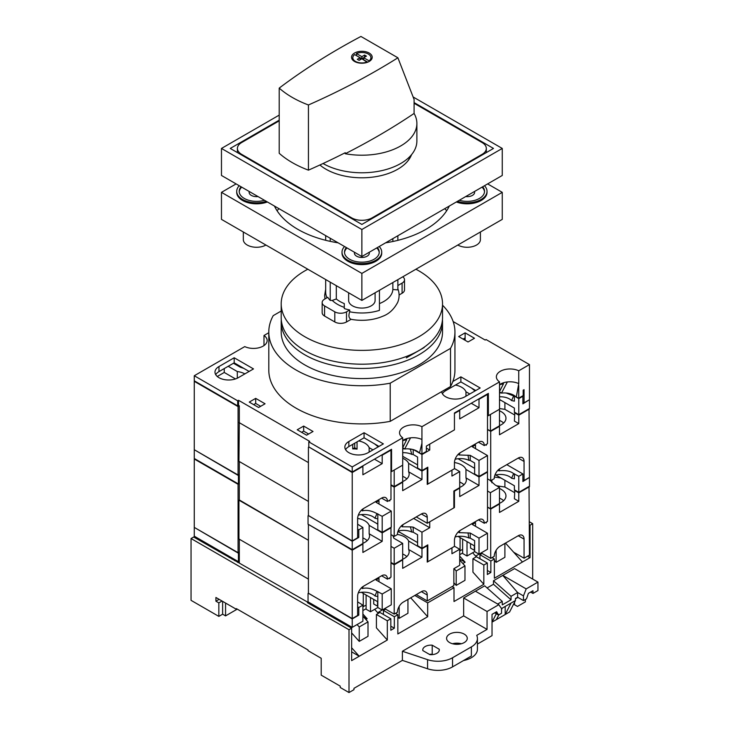 <?xml version="1.0" encoding="UTF-8"?>
<svg xmlns="http://www.w3.org/2000/svg" width="729" height="729" viewBox="0 0 729 729"><rect width="100%" height="100%" fill="white"/><g stroke="black" fill="none" stroke-linecap="round" stroke-linejoin="round"><path stroke-width="1.09" d="M378.105 500.121L378.98 500.623L376.055 502.317L391.263 511.093L382.196 516.332L376.929 513.617C371.58 510.674 366.678 509.762 362.204 510.865L363.324 508.651M376.929 513.617L374.988 518.273L377.804 518.866L377.804 529.837L382.196 532.37L382.196 516.332M358.294 515.184A12.867 7.427 180 0 1 358.887 515.029A12.867 7.427 180 0 1 374.988 518.273M474.625 444.389L475.499 444.9L472.283 446.759L487.491 455.543L479.008 460.436L470.232 455.37L458.978 454.951L460.054 452.809M468.018 455.142L468.793 460.291L470.232 460.436L474.625 462.97L474.625 473.941L479.008 476.474L479.008 460.436M455.106 459.288A12.867 7.427 180 0 1 468.793 460.291M499.483 425.645A16.011 9.24 0 0 0 505.962 418.218A16.011 9.24 0 0 0 501.27 411.685A16.011 9.24 0 0 0 499.483 410.791M499.483 420.423A16.011 9.24 180 0 1 501.27 421.307A16.011 9.24 180 0 1 503.621 423.03M402.672 476.319A16.011 9.24 180 0 1 404.458 477.203A16.011 9.24 180 0 1 406.8 478.926M402.709 458.268A16.011 9.24 180 0 1 404.458 459.133A16.011 9.24 180 0 1 408.641 463.38L421.973 471.071L427.24 468.036L427.24 484.411L451.953 470.15L451.953 476.055L459.707 471.581L459.707 487.628L453.857 491L453.857 507.885L427.24 523.258L416.268 516.925M239.312 499.948L308.413 540.271L239.312 500.376L239.312 461.53L308.413 501.424L238.948 461.32L239.312 422.273M389.067 500.541L389.796 500.969L389.796 500.121M485.596 444.818L486.325 445.237L486.325 444.389M529.026 408.759L529.464 477.404L524.06 480.529L522.884 479.855M308.048 515.74L308.048 524.187L352.216 549.684L352.216 541.237L308.413 515.531M239.312 483.491L238.438 483.992L238.438 475.554L194.561 449.884M238.438 483.992L194.269 458.495L194.269 450.048M454.44 468.537L459.707 471.581M357.629 524.178L362.887 527.477L358.796 529.837L357.629 529.163M408.641 463.38L408.641 471.818L421.973 479.518L402.672 490.663L402.672 482.215L394.189 487.118L394.189 536.426L390.972 534.567M421.389 513.972L427.24 517.344A8.274 4.775 -60 0 0 425.526 513.562A8.274 4.775 -60 0 0 421.389 513.972L403.255 524.433A8.274 4.775 -60 0 0 397.405 534.567L394.189 536.426M427.24 517.344L427.24 523.258M421.973 479.518L421.973 471.071M394.189 487.118L390.972 485.259M402.672 481.541A16.011 9.24 0 0 0 409.142 474.114A16.011 9.24 0 0 0 408.641 471.818M514.838 412.395L514.401 421.089L518.793 423.622L499.483 434.766L499.483 426.319L490.708 431.386L490.708 480.703L487.491 478.844M518.21 458.076L524.06 461.448A8.274 4.775 -60 0 0 522.347 457.666A8.274 4.775 -60 0 0 518.21 458.076L500.067 468.537A8.274 4.775 -60 0 0 494.226 478.671L490.708 480.703M524.06 461.448L524.06 480.529M529.464 409.015L518.793 415.175L518.793 423.622M499.529 400.112L500.951 400.321M514.401 412.641L518.793 415.175M490.708 431.386L487.491 429.536M487.491 455.543L487.491 471.581L479.008 476.474M391.263 511.093L391.263 527.14L382.196 532.37M475.499 444.9L475.499 448.617M378.98 500.623L378.98 504.003M362.887 527.477L362.887 543.524L352.216 549.684M358.796 529.837L358.796 537.437L352.216 541.237M377.804 524.096L361.365 514.61M458.04 458.732L474.625 468.31M377.804 513.799L377.804 518.866M470.232 455.37L470.232 460.436M357.629 536.763L358.796 537.437M239.312 475.044L238.438 475.554M499.529 408.55L504.896 409.352L514.401 414.837M504.896 409.352L504.896 402.599M411.548 154.657A50.83 29.351 180 0 1 408.267 160.426A50.83 29.351 180 0 1 325.927 169.192A50.83 29.351 180 0 1 319.885 164.991M410.509 155.86A49.636 28.659 180 0 1 407.702 161.127M414.09 103.272L482.079 142.538A14.48 8.356 180 0 1 486.325 148.443A14.48 8.356 180 0 1 482.079 154.357L372.109 217.853A14.48 8.356 180 0 1 351.633 217.853L241.654 154.357A14.48 8.356 180 0 1 237.408 148.443A14.48 8.356 180 0 1 241.654 142.538L279.207 120.85M378.105 577.805L378.98 578.307L376.055 579.992L391.263 588.777L382.196 594.017L376.929 591.292C371.58 588.358 366.678 587.437 362.204 588.549L363.324 586.335M376.929 591.292L374.988 595.957L377.804 596.55L377.804 607.521L382.196 610.055L382.196 594.017M358.294 592.868A12.867 7.427 180 0 1 358.887 592.713A12.867 7.427 180 0 1 374.988 595.957M474.625 522.073L475.499 522.584L472.283 524.443L487.491 533.218L479.008 538.12L470.232 533.054L458.978 532.626L460.054 530.493M468.018 532.826L468.793 537.966L470.232 538.12L474.625 540.654L474.625 551.625L467.016 556.017L462.633 553.484L462.633 539.059M455.106 536.972A12.867 7.427 180 0 1 468.793 537.966M499.483 503.32A16.011 9.24 0 0 0 505.962 495.902A16.011 9.24 0 0 0 501.27 489.369A16.011 9.24 0 0 0 499.483 488.476M499.483 498.098A16.011 9.24 180 0 1 501.27 498.991A16.011 9.24 180 0 1 503.621 500.714M402.672 553.994A16.011 9.24 180 0 1 404.458 554.887A16.011 9.24 180 0 1 406.8 556.61M397.405 534.448A16.011 9.24 180 0 1 404.458 536.817A16.011 9.24 180 0 1 408.641 541.055L421.973 548.755L427.24 545.72L427.24 562.095L451.953 547.825L451.953 553.739L459.707 549.265L459.707 565.303L453.857 568.684L453.857 585.569L427.24 600.933L416.268 594.609M239.312 562.688L239.312 539.214L308.413 579.108L238.948 539.004L238.948 500.167M389.067 578.225L389.796 578.644L389.796 577.805M485.596 522.493L486.325 522.921L486.325 522.073M462.633 549.429L459.707 550.851M366.113 595.028L366.113 609.216L370.496 611.749L377.804 607.521M362.887 606.747L366.113 605.161M321.653 610.902L322.674 610.31M529.026 486.443L529.464 555.088L524.06 558.214L513.663 552.217M308.048 593.424L308.048 601.862L352.216 627.368L352.216 618.921L308.413 593.215M239.312 561.166L238.438 561.676L238.438 553.229L194.561 527.559M238.438 561.676L194.269 536.179L194.269 527.732M454.44 546.221L459.707 549.265M357.629 601.862L362.887 605.161L358.796 607.521L357.629 606.847M408.641 541.055L408.641 549.502L421.973 557.202L402.672 568.347L402.672 559.899L394.189 564.802L394.189 614.11L384.684 608.624L377.668 612.679L374.67 609.335M421.389 591.647L427.24 595.028A8.274 4.775 -60 0 0 425.526 591.237A8.274 4.775 -60 0 0 421.389 591.647L403.255 602.118A8.274 4.775 -60 0 0 397.405 612.251L394.189 614.11M427.24 595.028L427.24 600.933M421.973 557.202L421.973 548.755M397.879 531.632L400.066 532.462M394.189 564.802L390.972 562.943M402.672 559.216A16.011 9.24 0 0 0 409.142 551.798A16.011 9.24 0 0 0 408.641 549.502M514.838 490.07L514.401 498.773L518.793 501.306L499.483 512.451L499.483 504.003L490.708 509.07L490.708 558.378L481.204 552.892M518.21 535.751L524.06 539.132A8.274 4.775 -60 0 0 522.347 535.341A8.274 4.775 -60 0 0 518.21 535.751L500.067 546.221A8.274 4.775 -60 0 0 494.226 556.355L490.708 558.378M524.06 539.132L524.06 558.214M529.464 486.699L518.793 492.859L518.793 501.306M494.38 477.021L500.951 478.005M514.401 490.325L518.793 492.859M490.708 509.07L487.491 507.211M487.491 533.218L487.491 549.265L479.008 554.158L479.008 538.12M391.263 588.777L391.263 604.824L382.196 610.055M475.499 522.584L475.499 526.292M474.333 545.821L474.333 550.277L470.533 548.08L470.533 543.624M378.98 578.307L378.98 581.687M377.513 601.616L377.513 606.173L373.713 603.976L373.713 599.42M362.887 605.161L362.887 621.199L352.216 627.368M358.796 607.521L358.796 615.121L352.216 618.921M377.804 601.78L361.365 592.285M370.496 597.561L370.496 611.749M363.27 593.388L363.27 606.801M308.923 602.373L308.923 603.557M467.016 541.592L467.016 556.017M460.081 537.592L460.081 550.905M474.625 551.625L479.008 554.158M458.04 536.407L474.625 545.985M377.804 591.483L377.804 596.55M470.232 533.054L470.232 538.12M357.629 614.447L358.796 615.121M239.312 552.728L238.438 553.229M496.613 485.796L504.896 487.036L514.401 492.522M491.884 482.753L491.884 480.028M504.896 487.036L504.896 480.274M464.236 634.121A10.343 5.969 180 0 1 467.271 638.34A10.343 5.969 180 0 1 460.883 643.862A10.343 5.969 180 0 1 449.62 642.568A10.343 5.969 180 0 1 446.585 638.34A10.343 5.969 180 0 1 452.973 632.827A10.343 5.969 180 0 1 464.236 634.121M514.546 602.263L514.546 604.742L517.472 606.428L525.372 601.862L525.372 599.502M517.617 597.224L523.468 600.596L526.52 598.837L528.379 593.37L532.981 590.718L532.981 593.424L537.947 590.554L537.947 582.106L514.546 568.602L502.782 575.391L517.617 592.522L517.617 597.224L515.43 598.491L515.43 600.541L509.58 611.995L505.188 614.529L511.038 603.074L515.43 600.541M523.468 600.596L523.468 595.903L526.183 588.904L537.947 582.106M532.981 593.424L530.639 592.076M523.468 595.903L517.617 592.522L511.038 596.322L493.487 580.758L502.782 575.391L526.183 588.904M493.487 580.758L493.487 584.257L511.038 599.812L511.038 596.322M511.038 599.812L502.263 604.879L502.263 601.389L497.67 604.04M477.431 644.072L492.029 635.642L492.029 614.365L496.622 611.713L498.481 615.03L501.534 613.262L501.534 608.56L511.038 603.074M529.464 521.818L532.68 523.677L532.68 579.072M532.68 523.677L530.056 525.199L530.056 557.621L494.371 578.225L494.371 558.97L490.854 561.002L490.854 572.484L487.346 574.507L487.346 563.025L483.837 565.048L483.837 584.303L472.93 572.137L472.93 558.751L483.837 565.048M410.719 597.807L427.677 616.725L427.677 602.883L454.003 587.683L454.003 601.525L483.837 584.303M427.677 616.725L397.843 633.948L397.843 614.702L394.334 616.725L394.334 628.207L390.826 630.239L390.826 618.757L387.318 620.78L387.318 640.035L351.633 660.629L351.633 628.207L349 629.728L349 692.55L340.224 687.483L340.224 686.135L321.207 675.154L321.207 658.269L308.048 650.669L308.048 649.995L236.387 608.624L236.387 609.298L215.912 597.479L215.912 601.188L218.837 602.883L218.837 616.388L191.053 600.35L191.053 538.54L193.686 537.018L307.775 602.218L307.775 602.892M402.381 651.261L463.653 615.887L487.054 629.391L476.72 635.36A20.685 11.937 180 0 1 477.431 638.449A20.685 11.937 180 0 1 471.371 646.896L452.545 657.758A20.685 11.937 180 0 1 427.577 659.663L402.381 651.261L402.381 660.383L353.966 688.331L353.966 689.68L349 692.55M463.653 615.887L463.653 597.98L484.712 585.824L502.263 601.389M493.487 584.257L487.1 587.939M487.054 629.391L487.054 611.494L498.818 604.696L475.417 591.192M498.818 604.696L501.534 608.56M471.371 646.896L471.371 656.009L452.545 666.88A20.685 11.937 180 0 1 427.577 668.775L402.381 660.383M429.372 654.35A8.274 4.775 180 0 1 432.215 654.305L432.707 654.587M349 629.728L191.053 538.54M237.262 609.125L225.562 615.887L222.637 614.192L218.837 616.388M225.562 603.047L225.562 615.887M222.637 601.361L222.637 614.192M218.837 602.883L222.053 601.024M407.939 599.42L407.939 613.271L399.164 618.338L397.843 616.862M362.887 610.592L366.113 608.733M363.115 616.433L367.143 618.757L362.887 614.018M367.143 618.757L365.858 619.495M357.082 624.553L359.233 626.958L368.008 621.892L368.008 636.317L359.233 641.383L351.633 632.9M351.633 647.753L359.233 656.246L351.633 651.854M387.318 620.78L376.41 614.483L376.41 627.86L387.318 640.035M505.489 543.096L522.447 562.013M494.371 560.401L496.121 562.351L504.896 557.284L504.896 543.433M472.656 552.764L475.654 556.109L481.213 552.901M462.633 553.001L459.707 554.696M459.707 556.145L465.12 562.187L462.824 563.517M453.857 582.79L456.199 585.405L464.974 580.339L464.974 565.914L459.707 560.036M427.677 602.883L414.81 595.447M454.003 587.683L452.098 586.581M323.403 610.729L322.382 611.321M341.354 621.09L340.334 621.682M335.54 618.921L336.57 618.329M232.104 559.207L233.134 558.614M351.633 628.207L307.465 602.71L307.775 602.218M529.464 524.862L530.056 525.199M527.568 556.191L530.056 557.621M236.77 560.71L234.574 560.628M333.554 617.773L331.358 615.322M459.707 559.061L465.12 562.187M218.837 550.359L218.837 551.543M227.703 555.48L229.517 557.202L229.079 557.457M239.312 561.348L237.572 562.36M348.125 626.184L350.093 626.822L350.367 626.302M348.562 625.929L348.562 626.439M359.233 626.958L359.233 641.383M326.346 612.424L325.316 613.016M368.008 621.892L362.887 616.187M454.039 568.574L456.199 570.98L456.199 585.405M464.974 565.914L456.199 570.98M399.164 606.419L399.164 618.338M496.121 550.277L496.121 562.351M228.56 555.972L227.977 556.309M230.41 557.038L229.38 557.63M348.836 625.418L347.815 626.001M492.029 557.621L494.371 558.97M472.93 558.751L476.438 556.728L487.346 563.025M487.346 570.461L490.854 572.484M479.946 558.751L479.946 554.705L490.854 561.002M479.946 554.705L482.142 553.439M395.501 613.353L397.843 614.702M376.41 614.483L379.918 612.46L390.826 618.757M383.427 614.483L383.427 610.428L385.623 609.162M390.826 626.184L394.334 628.207M383.427 610.428L394.334 616.725M219.128 599.329L215.912 601.188M236.971 608.961L236.387 609.298M477.431 638.449L477.431 649.257A20.685 11.937 180 0 1 463.535 660.538M429.873 654.642L422.856 650.587A8.274 4.775 180 0 1 422.765 649.913A8.274 4.775 180 0 1 432.215 645.183L439.232 649.238A8.274 4.775 180 0 1 439.314 649.913A8.274 4.775 180 0 1 429.873 654.642M432.215 645.183L432.215 654.305M439.232 649.238L439.232 650.587M452.536 643.743A10.343 5.969 180 0 1 461.329 643.743M487.054 611.494L463.653 597.98M517.909 597.388L515.43 598.828M514.546 604.742L513.571 604.177M494.681 612.834L498.481 615.03M498.481 614.356L495.264 612.497M496.294 613.772L492.029 622.129L505.188 614.529L505.188 606.455M496.413 619.595L498.864 614.811M501.534 609.572L502.263 608.141M415.904 269.229A80.664 46.574 180 0 1 418.902 270.878A80.664 46.574 180 0 1 442.53 303.811A80.664 46.574 180 0 1 392.74 346.831A80.664 46.574 180 0 1 304.831 336.734A80.664 46.574 180 0 1 281.203 303.811A80.664 46.574 180 0 1 307.829 269.229M442.53 303.811L442.53 317.616A80.664 46.574 180 0 1 392.74 360.645A80.664 46.574 180 0 1 304.831 350.549A80.664 46.574 180 0 1 281.203 317.616L281.203 303.811M499.529 391.61L503.502 383.727L499.529 384.757M499.529 393.013L501.078 392.849M506.163 393.031L513.608 395.929L511.585 400.567L514.401 401.16L514.401 396.093L513.608 395.929M499.529 396.786A12.867 7.427 180 0 1 511.585 400.567M408.322 448.864L410.391 449.173L411.757 454.377L413.197 454.522L417.589 457.056L417.589 468.036L421.973 470.57L421.973 454.522L419.539 453.119M402.681 452.691A12.867 7.427 180 0 1 405.962 452.8A12.867 7.427 180 0 1 411.757 454.377M358.641 440.936A16.011 9.24 180 0 1 364.855 443.159A16.011 9.24 180 0 1 369.147 447.67L369.147 452.089M455.452 385.04A16.011 9.24 180 0 1 461.667 387.263A16.011 9.24 180 0 1 465.968 391.774L465.968 396.193M268.801 332.716L263.989 335.495A13.651 7.882 180 0 1 267.151 340.534A13.651 7.882 180 0 1 259.287 347.669A13.651 7.882 180 0 1 244.762 346.594L194.269 375.745L194.269 380.811L237.672 405.871L238.556 405.37L239.312 405.807L239.312 422.692L308.413 462.587L238.948 422.483M426.365 448.107L429.727 450.048L429.727 444.143L454.44 429.873L426.365 446.084L426.365 451.488L421.936 454.039L421.936 439.514A13.651 7.882 0 0 0 410.536 437.847A13.651 7.882 0 0 0 402.709 440.535M421.973 470.57L427.823 467.189L427.823 484.074L454.44 468.711L454.44 462.797A8.274 4.775 -60 0 1 460.291 452.663L478.424 442.193A8.274 4.775 -60 0 1 482.562 441.792A8.274 4.775 -60 0 1 484.275 445.574L478.424 442.193M427.823 484.074L427.24 483.737M238.073 474.998L238.073 406.609L194.269 381.322L194.269 449.711L238.073 474.998L239.312 474.287M529.172 399.893L522.884 403.866L522.884 396.266L518.793 398.626L518.793 414.673L529.464 408.504L529.464 400.066M402.709 447.761L406.7 439.633L402.709 440.662M406.035 438.867L406.7 439.633M502.855 382.971L503.502 383.727M402.235 465.421L393.751 470.314M499.046 409.525L489.979 414.755M471.262 403.274L479.008 407.748L479.008 399.301L487.491 394.407L487.491 443.715L484.275 445.574M479.008 407.748L459.707 418.893L459.707 410.445L454.44 413.489L454.44 429.873L454.44 412.978L488.375 393.396L488.375 415.685L499.529 409.242L499.529 381.887L421.936 426.684A13.651 7.882 180 0 0 407.411 425.599A13.651 7.882 180 0 0 399.547 432.744A13.651 7.882 180 0 0 402.709 437.783L352.216 466.934L352.216 472L391.555 449.292L391.555 471.581L402.709 465.138L402.709 437.783M429.727 450.048L421.973 454.522M465.968 391.774L469.795 393.988M471.435 388.01L475.062 390.944M217.269 376.483L224.25 372.455L224.25 368.573M228.195 366.286L237.299 371.544A16.011 9.24 180 0 1 244.871 373.886M239.312 405.889L238.073 406.609M234.629 363.078L233.9 363.507L240.36 367.234L243.814 368.382M237.299 378.205L237.299 371.544M374.442 459.17L382.196 463.644L382.196 455.197L390.972 450.13L390.972 499.447L387.464 501.47A8.274 4.775 -60 0 0 385.75 497.688A8.274 4.775 -60 0 0 381.613 498.089L387.464 501.47M382.196 463.644L362.887 474.789L362.887 466.341L352.216 472.51L308.85 446.968M381.613 498.089L363.479 508.56A8.274 4.775 -60 0 0 357.629 518.693L357.629 537.774L352.216 540.9L352.216 472.51M369.147 447.67L372.984 449.884M374.624 443.906L378.251 446.841M352.727 444.344L352.727 448.909L354.704 447.77L354.704 443.214M354.704 447.77L357.046 449.119A16.011 9.24 0 0 0 352.727 448.909M357.046 449.119L357.046 441.856M499.529 399.492L514.401 408.085L514.401 412.14L518.793 414.673M237.408 364.682L237.408 365.53M402.672 465.667L402.672 481.714L394.189 486.608L394.189 470.57M499.483 409.771L499.483 425.818L490.417 431.049L490.417 415.011M352.216 540.9L308.413 515.613L308.413 447.223M487.491 429.363L490.417 431.049M518.793 398.626L516.351 397.223M516.26 397.168L514.401 396.093M402.709 456.308L417.589 464.892M390.972 484.749L394.189 486.608M419.439 453.064L413.689 449.738M413.197 449.602L413.197 454.522M412.231 449.356L410.391 449.173M402.709 448.973L404.358 448.8M224.25 372.455L235.476 378.934M390.972 471.244L391.555 471.581M421.936 454.039A13.651 7.882 180 0 0 419.476 453.101A13.651 7.882 0 0 0 404.686 448.991L402.709 447.843M419.476 453.101L421.936 443.223M404.686 448.991L410.536 437.847M487.491 415.175L488.375 415.685M522.884 402.171L524.06 402.855L524.06 389.678L523.176 390.188L523.176 395.592L518.747 398.143A13.651 7.882 180 0 0 516.287 397.205A13.651 7.882 0 0 0 501.506 393.095L499.529 391.947M516.287 397.205L518.747 383.627A13.651 7.882 0 0 0 507.357 381.95A13.651 7.882 0 0 0 499.529 384.639M501.506 393.095L507.357 381.95M237.672 405.871L237.672 400.804L194.269 375.745M263.989 335.495L263.989 345.582M249.254 402.089L258.613 407.493L265.055 403.775L255.688 398.371L249.254 402.089M468.045 341.974L474.479 338.256L465.12 332.852L458.687 336.57L468.045 341.974M306.59 435.186L313.023 431.477L303.665 426.073L297.222 429.782L306.59 435.186M441.692 391.637A13.651 7.882 0 0 0 450.449 398.563A13.651 7.882 0 0 0 464.974 396.767L480.183 387.992L460.874 376.847L452.855 381.477M368.154 452.663L383.363 443.888L364.063 432.744L348.854 441.519A13.651 7.882 0 0 0 344.853 447.096A13.651 7.882 0 0 0 353.283 454.377A13.651 7.882 0 0 0 368.154 452.663M238.292 377.686L253.501 368.91L234.191 357.766L218.982 366.541A13.651 7.882 0 0 0 214.982 372.118A13.651 7.882 0 0 0 223.411 379.399A13.651 7.882 0 0 0 238.292 377.686M352.216 466.934L308.814 441.874L309.688 441.373L238.556 400.303L237.672 400.804M499.529 381.887A13.651 7.882 180 0 1 496.367 376.847A13.651 7.882 180 0 1 504.222 369.712A13.651 7.882 180 0 1 518.747 370.788L529.464 364.6L529.464 399.729L524.06 402.855M453.165 321.562L485.186 340.051L486.061 339.541L529.464 364.6M518.747 398.143L518.747 385.614M518.747 383.627L518.747 370.788M421.936 439.514L421.936 426.684M464.537 339.942L464.537 338.256L463.07 339.103M308.814 441.874L308.814 446.941L352.216 472M249.108 371.444L234.191 362.832L218.982 371.608A13.651 7.882 0 0 0 215.711 374.651M378.98 446.421L364.063 437.81L348.854 446.585A13.651 7.882 0 0 0 345.573 449.629M475.791 390.525L460.874 381.914L445.665 390.689A13.651 7.882 0 0 0 442.394 393.733M465.12 340.288L465.12 332.852M308.631 434.01L303.665 431.14L301.615 432.315M303.665 431.14L303.665 426.073M260.663 406.308L255.688 403.438L253.646 404.622M234.191 362.832L234.191 357.766M364.063 437.81L364.063 432.744M460.874 381.914L460.874 376.847M238.556 405.37L238.556 400.303M255.688 403.438L255.688 398.371M367.288 61.901A9.049 5.221 180 0 1 355.47 61.409A9.049 5.221 180 0 1 352.818 57.719A9.049 5.221 180 0 1 354.622 54.584L360.044 57.719L357.301 59.295L359.124 60.352L361.866 58.776L367.288 62.339M364.646 57.172L361.866 58.73L356.445 55.604L356.445 53.536A9.049 5.221 180 0 1 368.263 54.019A9.049 5.221 180 0 1 370.915 57.719A9.049 5.221 180 0 1 369.111 60.844L369.111 61.509M354.558 61.473A10.343 5.969 180 0 1 351.524 57.254A10.343 5.969 180 0 1 357.912 51.741A10.343 5.969 180 0 1 369.184 53.035A10.343 5.969 180 0 1 372.209 57.254A10.343 5.969 180 0 1 365.821 62.767A10.343 5.969 180 0 1 354.558 61.473M323.056 163.524A55.012 31.766 0 0 0 382.98 170.349A55.012 31.766 0 0 0 416.879 141.016L416.879 123.447A55.012 31.766 0 0 0 414.09 113.451A693.124 400.175 180 0 1 345.254 153.728A55.012 31.766 0 0 0 416.879 123.447M397.897 57.791A693.124 400.175 0 0 1 308.431 104.976A99.235 57.29 0 0 1 279.207 88.1A693.124 400.175 0 0 1 360.937 36.45L397.897 57.791L414.09 99.463L414.09 113.451M345.254 153.728L345.254 152.716A693.124 400.175 180 0 1 308.431 170.158A99.235 57.29 180 0 1 279.207 153.29L279.207 88.1M370.915 60.106A10.343 5.969 180 0 1 370.933 60.124L370.915 57.719M308.431 104.976L308.431 170.158M356.445 53.536L361.866 56.662L364.609 55.076L366.441 56.133L363.698 57.719L369.111 60.844M367.79 62.147L363.698 59.787L363.698 57.719M360.044 57.719L360.044 59.787L359.087 60.334M361.866 58.73L361.866 56.662M364.609 57.144L364.609 55.076M379.445 303.583A31.028 17.915 0 0 0 392.867 289.504L397.861 289.887L397.861 279.644M397.861 240.351L397.861 235.74M379.445 290.279L379.445 310.363A36.195 20.895 180 0 1 349.71 311.775L349.71 309.98A36.195 20.895 0 0 1 344.288 308.567L344.288 303.583A31.028 17.915 0 0 1 336.306 298.972L336.306 285.668M330.228 282.159L330.228 300.448A36.195 20.895 0 0 1 327.777 297.314L324.578 299.163A8.274 4.775 0 0 0 322.154 302.544L322.154 312.668A8.274 4.775 0 0 0 324.578 316.049L334.811 321.963A8.274 4.775 0 0 0 346.512 321.963L351.105 319.311C348.79 318.263 348.325 315.757 349.71 311.775M351.105 319.311A34.427 19.874 0 0 0 382.443 316.368C388.849 314.108 393.942 309.424 397.706 302.335C399.519 297.778 399.556 293.213 397.806 288.638M327.02 297.751A36.195 20.895 180 0 1 325.672 292.092L325.672 279.535M330.228 238.255L330.228 241.363M336.306 298.972L332.269 300.448L330.228 300.448M336.306 242.529L336.306 241.764M392.867 289.504L392.867 282.533M392.867 241.49L392.867 238.62M332.269 300.448A34.427 19.874 0 0 0 344.288 307.383M399.091 294.981L402.089 293.249A8.274 4.775 0 0 0 404.513 289.878L404.513 279.745A8.274 4.775 0 0 0 402.772 276.81M322.154 302.544A8.274 4.775 0 0 0 324.578 305.916L334.811 311.83A8.274 4.775 0 0 0 346.512 311.83L349.71 309.98M397.861 285.558L402.089 283.116A8.274 4.775 0 0 0 404.513 279.745M506.801 464.655L522.884 473.95L518.793 476.31L513.608 473.613C510.382 471.016 505.425 470.087 498.754 470.825L499.83 468.683M513.608 473.613L511.585 478.251L514.401 478.844L514.401 473.777M494.882 475.162A12.867 7.427 180 0 1 511.585 478.251M403.21 524.47L402.025 526.766L410.391 526.857L411.757 532.061L413.197 532.206L417.589 534.74L417.589 545.72L421.973 548.254L421.973 532.206L413.197 527.14L413.197 532.206M398.07 531.058A12.867 7.427 180 0 1 405.962 530.484A12.867 7.427 180 0 1 411.757 532.061M357.629 518.437A16.011 9.24 180 0 1 364.855 520.843A16.011 9.24 180 0 1 369.147 525.354L369.147 533.792L382.196 541.328L382.196 532.881L390.972 527.814L390.972 577.122L387.464 579.154A8.274 4.775 -60 0 0 385.75 575.363A8.274 4.775 -60 0 0 381.613 575.773L387.464 579.154M362.887 543.315A16.011 9.24 0 0 0 369.539 535.824A16.011 9.24 0 0 0 369.147 533.792M362.887 537.947A16.011 9.24 180 0 1 364.855 538.913A16.011 9.24 180 0 1 367.197 540.636M454.449 462.55A16.011 9.24 180 0 1 461.667 464.947A16.011 9.24 180 0 1 465.968 469.458L465.968 477.896L479.008 485.432L479.008 476.985L487.491 472.091L487.491 521.399L484.275 523.258L478.424 519.877A8.274 4.775 -60 0 1 482.562 519.467A8.274 4.775 -60 0 1 484.275 523.258M459.707 487.419A16.011 9.24 0 0 0 466.36 479.928A16.011 9.24 0 0 0 465.968 477.896M459.707 482.051A16.011 9.24 180 0 1 461.667 483.017A16.011 9.24 180 0 1 464.018 484.739M413.635 518.447L429.727 527.732L429.727 521.818L454.44 507.548L453.857 507.211M421.973 548.254L427.823 544.873L427.823 561.758L454.44 546.395L454.44 540.481A8.274 4.775 -60 0 1 460.291 530.347L478.424 519.877M427.823 561.758L427.24 561.421M238.073 552.682L238.073 484.293L194.269 458.997L194.269 527.395L238.073 552.682L239.312 551.962M529.172 477.577L522.884 481.541L522.884 473.95M518.793 476.31L518.793 492.357L529.464 486.188L529.464 477.75M392.94 535.706L393.897 538.284L402.672 543.351L394.189 548.244L390.972 546.395M489.788 480.165L495.1 484.922L499.483 487.455L490.417 492.695L487.491 491M479.008 485.432L459.707 496.577L459.707 488.129L454.44 491.173L454.44 507.548M429.727 527.732L421.973 532.206M465.968 469.458L479.008 476.985M473.276 467.526L474.625 468.373M239.312 483.573L238.073 484.293M382.196 541.328L362.887 552.473L362.887 544.025L352.216 550.195L308.85 524.652M381.613 575.773L363.479 586.244A8.274 4.775 -60 0 0 357.629 596.377L357.629 615.458L352.216 618.584L352.216 550.195M369.147 525.354L382.196 532.881M376.219 523.185L377.804 524.269M495.693 474.962L514.401 485.769L514.401 489.824L518.793 492.357M402.672 543.351L402.672 559.398L394.189 564.292L394.189 548.244M499.483 487.455L499.483 503.502L490.417 508.733L490.417 492.695M352.216 618.584L308.413 593.297L308.413 524.898M487.491 507.047L490.417 508.733M397.998 531.268L417.589 542.576M390.972 562.433L394.189 564.292M413.197 527.14L410.391 526.857M279.207 115.109L221.47 148.443L221.47 175.461L361.866 256.526L502.263 175.461L502.263 148.443L413.143 96.984M279.207 120.176L230.246 148.443L361.866 224.432L493.487 148.443L414.09 102.598M221.47 148.443L361.866 229.498L502.263 148.443M361.866 229.498L361.866 256.526M281.294 319.749A80.664 46.574 0 0 0 281.203 321.872A80.664 46.574 0 0 0 304.831 354.804A80.664 46.574 0 0 0 392.74 364.901A80.664 46.574 0 0 0 442.53 321.872A80.664 46.574 0 0 0 442.448 319.749M442.53 321.872L442.53 332.005A80.664 46.574 180 0 1 392.74 375.034A80.664 46.574 180 0 1 304.831 364.937A80.664 46.574 180 0 1 281.203 332.005L281.203 321.872M281.203 311.028L273.22 315.639A93.075 53.736 0 0 0 268.801 332.005A93.075 53.736 0 0 0 296.056 370.004A93.075 53.736 0 0 0 390.215 383.19L390.215 421.353L450.513 386.543A93.075 53.736 0 0 0 454.942 370.177L454.942 332.005A93.075 53.736 0 0 0 442.53 305.205M268.801 332.005L268.801 370.177A93.075 53.736 0 0 0 296.056 408.167A93.075 53.736 0 0 0 390.215 421.353M406.326 357.848L424.169 347.542M390.215 383.19L450.513 348.38A93.075 53.736 0 0 0 454.942 332.005M450.513 348.38L450.513 386.543M354.567 252.307A7.445 4.301 0 0 0 354.422 253.145A7.445 4.301 0 0 0 356.599 256.18A7.445 4.301 0 0 0 364.719 257.118A7.445 4.301 0 0 0 369.311 253.145A7.445 4.301 0 0 0 369.166 252.307M376.72 247.942A17.378 10.033 180 0 1 379.217 252.635M346.384 247.578A17.378 10.033 0 0 0 344.498 252.134A17.378 10.033 0 0 0 349.583 259.223A17.378 10.033 0 0 0 368.519 261.401A17.378 10.033 0 0 0 379.244 252.134A17.378 10.033 0 0 0 377.349 247.578M344.553 246.52A19.856 11.464 0 0 0 342.01 252.134A19.856 11.464 0 0 0 347.824 260.235A19.856 11.464 0 0 0 369.466 262.722A19.856 11.464 0 0 0 381.723 252.134A19.856 11.464 0 0 0 379.189 246.52M342.01 252.134L342.01 253.145A19.856 11.464 0 0 0 347.824 261.246A19.856 11.464 0 0 0 369.466 263.734A19.856 11.464 0 0 0 381.723 253.145L381.723 252.134M465.713 196.566A7.445 4.301 0 0 0 474.615 192.347A7.445 4.301 0 0 0 474.47 191.508M482.024 187.153A17.378 10.033 180 0 1 484.521 191.845M459.288 200.275A17.378 10.033 0 0 0 484.539 191.335A17.378 10.033 0 0 0 482.653 186.788M249.263 191.508A7.445 4.301 0 0 0 249.127 192.347A7.445 4.301 0 0 0 251.305 195.39A7.445 4.301 0 0 0 258.02 196.566M241.089 186.788A17.378 10.033 0 0 0 239.194 191.335A17.378 10.033 0 0 0 244.288 198.434A17.378 10.033 0 0 0 264.445 200.275M239.249 185.731A19.856 11.464 0 0 0 236.715 191.335A19.856 11.464 0 0 0 242.529 199.445A19.856 11.464 0 0 0 266.285 201.332M236.715 191.335L236.715 192.347A19.856 11.464 0 0 0 242.529 200.457A19.856 11.464 0 0 0 267.379 201.969M348.635 292.785L348.635 300.43A13.24 7.645 0 0 0 352.508 305.834A13.24 7.645 0 0 0 366.933 307.492A13.24 7.645 0 0 0 375.107 300.43L375.107 292.785M457.803 245.035L457.803 245.035A13.24 7.645 0 0 0 472.228 246.694A13.24 7.645 0 0 0 480.402 239.631L480.402 231.995M243.331 231.995L243.331 239.631A13.24 7.645 0 0 0 247.213 245.035A13.24 7.645 0 0 0 265.93 245.035M274.441 206.043A90.587 52.306 0 0 0 297.815 229.334A90.587 52.306 0 0 0 338.147 242.83M236.096 183.908L221.47 192.347L361.866 273.411L502.263 192.347L487.637 183.908M385.586 242.83A90.587 52.306 0 0 0 449.301 206.043M456.354 201.969A19.856 11.464 0 0 0 476.648 202.425A19.856 11.464 0 0 0 487.018 192.347L487.018 191.335A19.856 11.464 0 0 0 484.484 185.731M221.47 192.347L221.47 219.374L361.866 300.43L502.263 219.374L502.263 192.347M276.993 210.626A24.822 14.325 0 0 0 278.97 208.658M444.772 208.658A24.822 14.325 0 0 0 446.749 210.626M361.866 273.411L361.866 300.43M239.221 191.845A17.378 10.033 180 0 1 241.709 187.153M457.457 201.332A19.856 11.464 0 0 0 487.018 191.335M344.516 252.635A17.378 10.033 180 0 1 347.013 247.942M241.654 155.031L241.654 154.357M482.079 155.031L482.079 154.357M372.109 218.527L372.109 217.853M351.633 218.527L351.633 217.853M427.577 659.663L427.577 668.775M452.545 657.758L452.545 666.88M218.982 371.608L218.982 366.541M348.854 446.585L348.854 441.519M445.665 390.689L445.665 389.341M346.512 311.83L346.512 321.963M324.578 305.916L324.578 316.049M334.811 311.83L334.811 321.963M402.089 283.116L402.089 293.249M237.408 152.58L237.408 148.443M486.325 152.58L486.325 148.443M352.818 57.719L352.818 60.142M324.997 298.917L324.642 295.409L325.672 289.331M325.672 240.297L325.672 235.622M410.053 157.008L410.053 156.334"/></g></svg>
